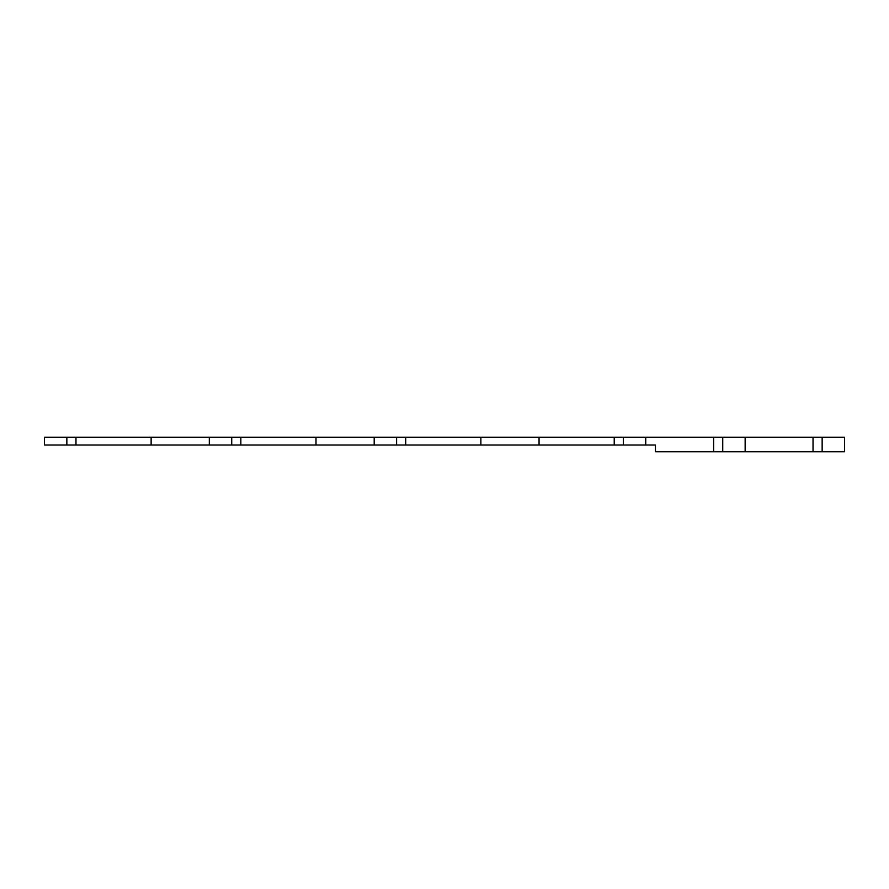 <?xml version="1.0" encoding="UTF-8"?>
<svg xmlns="http://www.w3.org/2000/svg" width="889" height="889" viewBox="0 0 889 889"><rect width="100%" height="100%" fill="white"/><g stroke="black" fill="none" stroke-linecap="round" stroke-linejoin="round"><path stroke-width="1.33" d="M151.13 444.989L44.45 444.989L44.45 437.221L151.13 437.221L151.13 444.989L480.871 444.989L480.871 437.221L844.55 437.221L844.55 451.779L822.147 451.779L822.147 437.221M405.706 444.989L405.706 437.221L480.871 437.221M405.706 437.221L374.191 437.221L374.191 444.989M315.995 444.989L315.995 437.221L374.191 437.221M240.841 444.989L240.841 437.221L315.995 437.221M240.841 437.221L209.315 437.221L209.315 444.989M645.736 437.221L645.736 444.989L655.437 444.989L655.437 451.779L722.735 451.779L722.735 437.221M480.871 444.989L539.056 444.989L539.056 437.221M745.149 437.221L745.149 451.779L822.147 451.779M745.149 451.779L722.735 451.779M645.736 444.989L623.333 444.989L623.333 437.221M539.056 444.989L623.333 444.989M151.13 437.221L209.315 437.221M396.594 444.989L396.594 437.221M231.729 444.989L231.729 437.221M75.976 444.989L75.976 437.221M66.853 444.989L66.853 437.221M813.024 451.779L813.024 437.221M713.623 451.779L713.623 437.221M614.221 444.989L614.221 437.221"/></g></svg>
